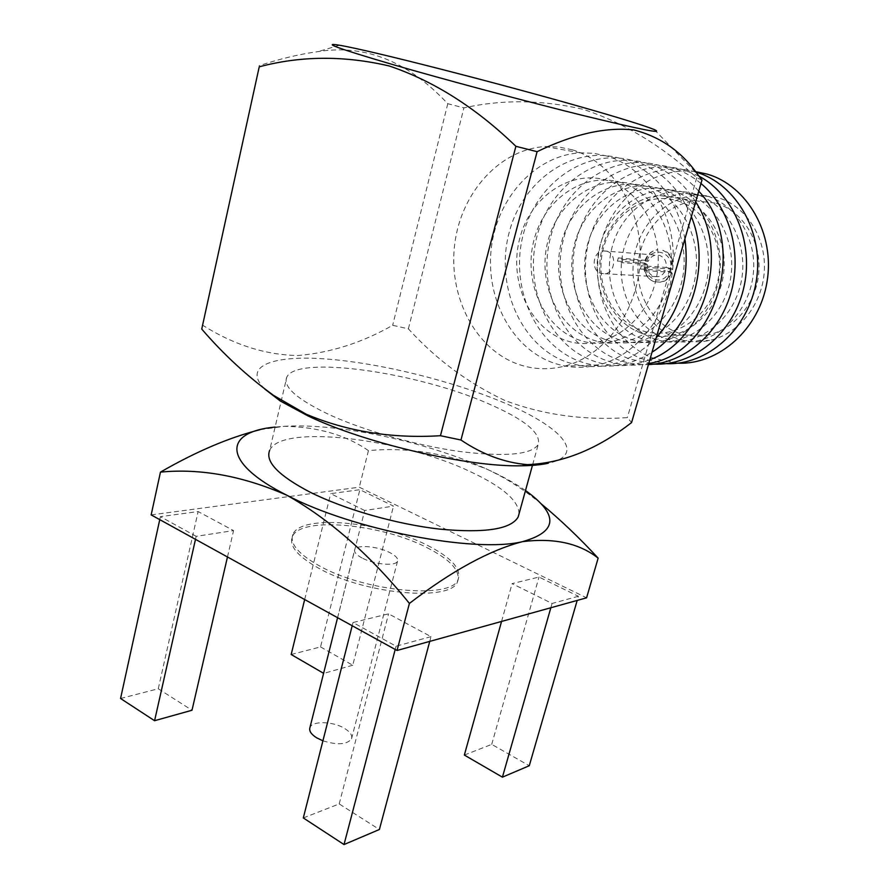 <?xml version="1.0" encoding="UTF-8"?>
<svg xmlns="http://www.w3.org/2000/svg" width="889" height="889" viewBox="0 0 889 889"><rect width="100%" height="100%" fill="white"/><g stroke="black" fill="none" stroke-linecap="round" stroke-linejoin="round"><path stroke-width="0.67" stroke-dasharray="4.45 3.33" d="M706.655 195.847L685.641 193.391C653.893 195.413 626.456 224.317 621.911 258.543C617.144 292.759 635.624 327.597 665.072 338.398C675.84 342.309 686.919 343.054 698.343 340.62C727.424 334.375 751.594 304.427 753.583 270.456C755.739 236.485 735.17 204.381 706.655 195.847M676.54 338.264C647.336 327.597 629.012 293.203 633.746 259.421C638.269 225.617 665.517 197.102 696.987 195.136L717.823 197.569C746.093 206.015 766.451 237.696 764.307 271.212C762.329 304.738 738.37 334.286 709.522 340.454C698.209 342.854 687.208 342.121 676.54 338.264M716.178 203.181C742.282 211.037 760.984 240.352 758.906 271.267C756.984 302.193 734.781 329.397 708.089 334.931C697.809 337.053 687.819 336.375 678.118 332.886C651.226 323.129 634.246 291.514 638.524 260.377C642.614 229.218 667.606 202.892 696.531 200.914L716.178 203.181M641.102 333.108C651.059 336.742 661.316 337.453 671.884 335.253C699.287 329.475 722.101 301.093 724.046 268.822C726.146 236.552 706.844 205.981 680.018 197.836L659.827 195.524C630.123 197.658 604.542 225.139 600.397 257.588C596.063 290.025 613.488 322.94 641.102 333.108M677.574 200.803C708.455 209.971 727.335 250.376 716.523 285.691C706.166 321.162 669.895 341.354 640.413 330.052C610.765 319.262 594.074 281.046 603.642 247.32C612.765 213.471 646.825 191.113 677.574 200.803M646.003 267.367L645.081 270.612L640.358 268.989L641.28 265.755L646.003 267.367L672.406 269.111C673.484 259.921 670.284 253.665 662.794 250.354L663.316 250.398C677.707 254.321 675.34 280.691 660.494 282.202L654.326 281.669C639.869 277.512 642.636 250.998 657.704 249.853M645.081 270.612L671.495 272.256C669.117 277.812 665.283 281.124 659.982 282.18L653.804 281.646C646.425 278.279 643.258 272.067 644.336 263L646.147 263.622C645.314 271.389 648.07 276.701 654.404 279.568C661.116 281.224 666.194 278.579 669.639 271.623L665.316 270.578C663.683 274.034 661.172 276.079 657.793 276.723L653.737 276.368C648.981 274.245 646.848 270.278 647.314 264.444L646.147 263.622M640.358 268.989L665.316 270.578M622.945 259.477L622.033 262.688L617.411 261.099L618.311 257.899L622.945 259.477L648.203 261.322C649.87 257.777 652.448 255.699 655.926 255.11L659.738 255.465C664.528 257.554 666.694 261.544 666.228 267.433L641.28 265.755M606.998 251.243C616.977 254.021 615.321 272.701 605.031 273.745L600.831 273.368C590.841 270.467 592.674 251.743 603.064 250.865L606.998 251.243M695.398 171.61C651.815 165.865 609.454 201.07 599.875 247.286C589.84 293.403 613.31 343.154 653.571 358.311L677.751 363.179M695.409 194.113C660.76 183.367 622.578 208.471 612.365 246.197C601.675 283.78 620.278 326.374 653.537 338.542C686.608 351.277 727.558 328.886 739.326 289.136C751.605 249.565 730.225 204.259 695.409 194.113M695.765 172.055C650.792 158.609 602.12 191.535 589.229 239.908C575.739 288.114 599.264 342.643 641.858 358.712L666.128 363.634M683.863 192.324C648.914 181.467 610.432 206.937 600.164 245.153C589.407 283.224 608.165 326.352 641.702 338.687C675.051 351.588 716.345 328.908 728.202 288.614C740.581 248.498 718.99 202.581 683.863 192.324M698.998 176.144L684.141 169.966C638.769 156.353 589.707 189.757 576.75 238.763C563.159 287.603 586.873 342.832 629.823 359.123L654.193 364.112M672.006 190.49C636.746 179.511 597.975 205.359 587.651 244.075C576.828 282.646 595.741 326.33 629.556 338.831C663.172 351.911 704.833 328.941 716.778 288.08C729.247 247.409 707.444 200.858 672.006 190.49M700.988 183.501C692.22 176.189 682.619 170.955 672.162 167.81C626.389 154.053 576.961 187.957 563.926 237.607C550.269 287.091 574.183 343.021 617.477 359.545C627.401 363.334 637.724 365.012 648.414 364.59M659.827 188.612C624.245 177.511 585.184 203.737 574.794 242.975C563.904 282.057 582.995 326.307 617.077 338.987C650.97 352.244 692.987 328.963 705.033 287.536C717.601 246.286 695.565 199.092 659.827 188.612M698.754 191.179C687.719 178.656 674.751 170.132 659.849 165.598C613.666 151.697 563.87 186.101 550.769 236.418C537.034 286.558 561.148 343.221 604.798 359.978C618.944 365.379 633.59 366.546 648.748 363.468M647.303 186.679C611.41 175.455 572.049 202.07 561.604 241.841C550.647 281.457 569.893 326.285 604.264 339.142C638.435 352.589 680.818 328.986 692.953 286.969C705.633 245.131 683.363 197.269 647.303 186.679M695.665 201.836C683.33 182.367 667.183 169.521 647.203 163.32C600.597 149.263 550.435 184.201 537.267 235.196C523.454 286.014 547.757 343.421 591.763 360.412C610.754 367.624 630.112 367.39 649.826 359.734M634.424 184.69C598.208 173.333 558.548 200.369 548.046 240.675C537.034 280.835 556.447 326.263 591.096 339.298C625.556 352.933 668.295 329.019 680.541 286.38C693.309 243.942 670.806 195.402 634.424 184.69M691.353 216.672C679.363 187.968 660.305 169.399 634.179 160.976C587.162 146.774 536.634 182.256 523.388 233.951C509.508 285.458 534.011 343.632 578.383 360.867C603.287 370.146 627.834 367.257 652.015 352.211M621.178 182.645C584.64 171.166 544.679 198.603 534.122 239.474C523.043 280.191 542.623 326.241 577.561 339.465C612.31 353.3 655.415 329.041 667.75 285.791C680.63 242.719 657.882 193.469 621.178 182.645M684.919 238.83C676.573 197.236 655.193 170.488 620.789 158.564C573.349 144.207 522.443 180.245 509.13 232.662C495.173 284.891 519.887 343.843 564.615 361.334C597.73 373.091 628.256 365.235 656.204 337.787M607.543 180.534C570.682 168.921 530.422 196.802 519.798 238.252C508.664 279.535 528.41 326.219 563.648 339.631C598.675 353.666 642.158 329.074 654.593 285.169C667.561 241.452 644.581 191.491 607.543 180.534M607.009 156.075L593.796 153.297L580.395 152.841C536.056 155.197 498.029 196.913 491.561 246.097C484.783 295.27 509.775 345.699 550.458 361.823C566.015 367.902 582.095 368.924 598.686 364.89C638.313 355.178 671.128 311.617 673.184 262.466C675.473 213.327 646.281 167.621 607.009 156.075M572.383 149.841L558.892 147.007L545.213 146.563C499.974 149.141 461.335 192.413 454.824 243.297C448 294.17 473.481 346.31 514.964 363.023C530.833 369.324 547.224 370.402 564.171 366.235C604.598 356.2 638.124 311.039 640.169 260.044C642.447 209.059 612.51 161.698 572.383 149.841M322.918 740.826C337.609 745.293 347.154 744.615 351.544 738.781C352.544 735.414 350.255 731.98 344.676 728.491C333.219 721.223 311.995 720.612 309.928 727.635M362.079 558.014C356.345 554.925 353.889 552.136 354.711 549.658C356.367 544.324 377.881 546.224 389.938 552.658C395.816 555.747 398.35 558.581 397.55 561.137C396.094 566.46 374.202 564.604 362.079 558.014M426.976 547.646C450.367 559.626 460.602 570.827 457.679 581.217C453.012 601.831 366.335 594.952 319.295 568.571C297.971 556.67 288.958 546.113 292.27 536.9C299.726 516.064 380.881 523.621 426.976 547.646M427.565 545.413C450.967 557.381 461.213 568.538 458.302 578.895C453.657 599.419 366.968 592.474 319.896 566.137C298.56 554.258 289.536 543.724 292.825 534.556C300.271 513.809 381.448 521.432 427.565 545.413M519.065 513.786C518.72 500.596 502.152 486.394 469.348 471.203C400.072 438.355 280.813 423.786 269.656 450.367L286.814 377.08C297.037 354.878 416.852 372.358 487.45 403.306C524.254 419.163 541.179 432.876 538.234 444.444C531.744 454.657 505.83 457.046 460.513 451.601C417.063 445.656 363.968 430.665 328.93 414.507C296.682 399.072 282.635 386.593 286.814 377.08M701.988 180.056L696.765 177.722C661.405 145.418 623.589 122.626 583.295 109.369C542.434 99.801 502.641 99.301 463.914 107.869L447.778 103.724C416.296 70.287 374.28 42.672 318.384 51.551C299.415 54.173 279.624 58.896 259.01 65.708M264.744 389.026C241.897 366.079 272.49 354.911 326.03 358.978C379.781 363.034 451.134 380.592 502.763 402.228C560.826 426.164 587.807 454.757 548.169 463.269M202.203 324.941C233.374 344.71 265.278 354.911 297.893 355.533C330.641 352.744 362.234 342.676 392.66 325.307L408.384 328.83C435.966 359.256 468.136 383.137 504.885 400.483C542.801 414.807 583.617 420.519 627.334 417.641L631.601 422.542M303.305 817.936L339.198 803.923L379.392 829.504M431.009 636.635L396.061 646.203L353.011 622.533L388.571 613.843L431.009 636.635L429.743 641.402M395.205 649.47L396.061 646.203M339.198 803.923L388.571 613.843M352.188 625.745L353.011 622.533M464.347 755.061L491.728 744.371L529.266 765.74M578.383 596.263L552.08 603.464L512.097 583.629L539.001 577.05L578.383 596.263L577.183 600.431M550.847 607.754L552.08 603.464M491.728 744.371L539.001 577.05M501.563 621.444L512.097 583.629M364.679 510.508L330.675 493.639L359.867 489.695L393.505 506.097L364.679 510.508L323.596 673.317M151.163 514.898L359.289 487.205L586.584 597.819M196.18 536.323L160.409 516.653L198.136 511.553L233.574 530.589L196.18 536.323L195.491 539.345M525.499 490.517C514.875 483.105 501.852 475.926 486.439 468.948C427.209 441.933 339.309 422.964 284.48 426.287L275.112 427.076M447.778 103.724L392.66 325.307M696.765 177.722L627.334 417.641M408.384 328.83L463.914 107.869M260.033 429.698L284.402 426.309C317.884 426.887 345.899 434.988 368.435 450.623C406.329 446.978 445.667 453.09 486.439 468.948C503.341 476.748 519.609 486.794 535.245 499.096M368.435 450.623L359.289 487.205M304.671 599.542L330.675 493.639M291.17 654.493L320.551 646.925L359.867 489.695M320.551 646.925L352.744 665.25L393.505 506.097M352.744 665.25L323.696 673.384M159.753 519.632L160.409 516.653M120.56 698.487L158.264 688.764L198.136 511.553M227.473 556.97L233.574 530.589M158.264 688.764L192.002 710.244M647.314 264.444L622.033 262.688M666.228 267.433L670.55 268.478C674.062 252.543 652.315 245.364 647.036 260.499L648.203 261.322M670.55 268.478L672.406 269.111M671.495 272.256L669.639 271.623M617.411 261.099L644.336 263M618.311 257.899L647.036 260.499M645.225 259.888C647.648 254.121 651.637 250.765 657.182 249.809M685.641 193.391L696.987 195.136M671.884 335.253L708.089 334.931M605.031 273.745L657.793 276.723M580.395 152.841L545.213 146.563M337.587 617.699L354.711 549.658M458.302 578.895L457.679 581.217M654.248 129.572L697.876 174.711M339.454 45.228L318.384 51.551M532.633 464.725L538.234 444.444M526.31 491.084L535.245 499.085M292.825 534.556L292.27 536.9M351.544 738.781L397.55 561.137M598.686 364.89L564.171 366.235M603.064 250.865L655.926 255.11M659.827 195.524L696.531 200.914M698.343 340.62L709.522 340.454"/><path stroke-width="1.33" d="M677.751 363.179C718.623 365.023 759.439 329.319 767.063 281.646C775.086 234.063 747.405 185.623 707.144 174.111L695.398 171.61M666.128 363.634C707.355 365.579 748.571 329.419 756.283 281.091C764.396 232.829 736.436 183.701 695.787 172.066L695.765 172.055M337.587 617.699L309.928 727.635C308.916 730.902 311.128 734.281 316.573 737.77L322.918 740.826M269.656 450.367C265.066 461.735 278.557 475.682 310.117 492.195C344.421 509.397 396.816 524.332 439.999 529.155C485.094 533.311 511.153 529.244 518.187 516.954L519.065 513.786M392.138 64.375C444.678 79.643 525.766 101.357 582.673 115.403C640.802 129.583 664.661 134.295 654.248 129.572C644.058 125.471 620.022 118.026 582.151 107.225C498.896 83.41 371.48 50.662 339.454 45.228C320.773 42.172 338.331 48.562 392.138 64.375M515.887 146.307C475.982 107.769 433.788 80.999 389.304 65.997C344.276 55.462 300.915 55.74 259.232 66.819L201.747 329.063C223.328 354.189 247.242 376.28 273.479 395.338L306.216 414.218C347.41 431.554 392.16 438.71 440.455 435.71L515.887 146.307L537.1 151.686C573.472 134.083 605.742 126.838 633.913 129.95C660.505 136.817 681.83 151.73 697.887 174.711L701.988 180.056L631.601 422.542C597.375 449.189 562.615 463.225 527.344 464.636C504.585 462.702 482.46 454.49 460.958 440.011L440.455 435.71M548.169 463.269C541.201 464.803 532.489 465.636 522.021 465.78C468.47 467.27 366.212 443.733 308.116 415.985L280.279 401.006L264.744 389.026M429.743 641.402L379.392 829.504L344.021 844.55L303.305 817.936L352.188 625.745M344.021 844.55L395.205 649.47M577.183 600.431L529.266 765.74L502.418 777.164L464.347 755.061L501.563 621.444M502.418 777.164L550.847 607.754M541.201 503.83C560.659 519.976 579.639 538.089 598.141 558.148L586.584 597.819L397.05 650.481L151.163 514.898L160.465 472.115C196.058 451.601 229.24 437.455 260.033 429.698M275.112 427.076C223.672 431.721 220.883 462.113 286.88 495.251C353.033 530.088 475.315 553.391 522.543 541.634C557.647 531.811 558.903 514.964 526.31 491.084L525.499 490.517M201.747 329.063L259.232 66.819M537.1 151.686L460.958 440.011M598.141 558.148C579.239 543.235 554.036 537.723 522.543 541.634C489.606 550.202 451.89 570.805 409.407 603.431C370.835 555.581 329.986 519.52 286.88 495.251C242.708 475.948 200.57 468.236 160.465 472.115M409.407 603.431L397.05 650.481M323.596 673.317L291.17 654.493L304.671 599.542M227.473 556.97L192.002 710.244L154.575 720.712L120.56 698.487L159.753 519.632M154.575 720.712L195.491 539.345M656.204 337.787C680.241 310.372 689.82 277.39 684.919 238.83M652.015 352.211C691.953 327.23 710.956 264.255 691.353 216.672M649.826 359.734C704.166 340.409 730.391 254.498 695.665 201.836M648.748 363.468C715.723 353.566 749.316 244.486 698.754 191.179M648.414 364.59C683.885 363.157 718.412 334.697 730.48 294.481C742.626 254.321 730.08 207.804 700.988 183.501M654.193 364.112C693.009 365.901 732.314 334.386 743.348 289.57C754.65 244.842 734.836 195.191 698.998 176.144M522.021 465.78L527.344 464.636M280.279 401.006L273.479 395.349M518.187 516.954L532.633 464.725"/></g></svg>

